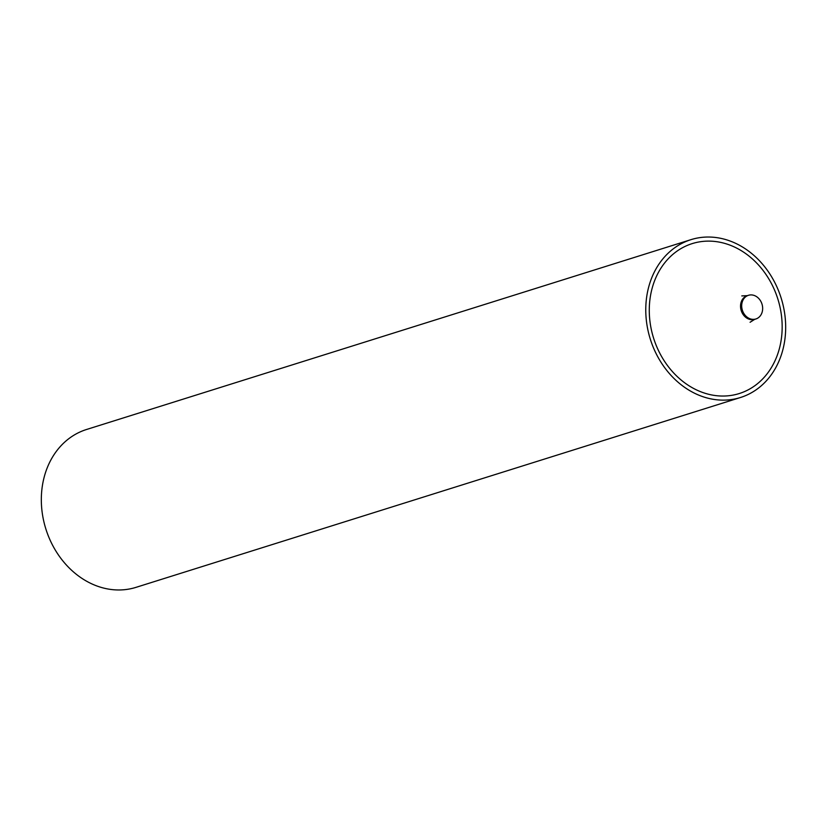<?xml version="1.0" encoding="UTF-8"?>
<svg xmlns="http://www.w3.org/2000/svg" width="827" height="827" viewBox="0 0 827 827"><rect width="100%" height="100%" fill="white"/><g stroke="black" fill="none" stroke-linecap="round" stroke-linejoin="round"><path stroke-width="1.24" d="M756.808 318.622A12.405 10.286 -107.4 0 1 755.888 318.974A12.405 10.286 -107.4 0 1 742.553 310.776A12.405 10.286 -107.4 0 1 747.525 295.652A12.405 10.286 -107.4 0 1 748.456 295.301A12.405 10.286 -107.4 0 1 761.791 303.488A12.405 10.286 -107.4 0 1 756.808 318.622M690.938 239.665L86.494 429.502A82.71 68.569 72.6 0 0 80.343 431.839A82.71 68.569 72.6 0 0 47.118 532.733A82.71 68.569 72.6 0 0 136.062 587.335L740.506 397.498A82.71 68.569 72.6 0 0 746.657 395.161A82.71 68.569 72.6 0 0 779.882 294.267A82.71 68.569 72.6 0 0 690.938 239.665A82.71 68.569 72.6 0 0 684.787 242.001A82.71 68.569 72.6 0 0 651.562 342.895A82.71 68.569 72.6 0 0 740.506 397.498M745.117 391.326A78.575 65.147 72.6 0 0 775.323 291.962A78.575 65.147 72.6 0 0 686.327 245.836A78.575 65.147 72.6 0 0 656.121 345.2A78.575 65.147 72.6 0 0 745.117 391.326M741.798 295.911L747.308 295.663A12.405 10.286 72.6 0 0 746.388 296.004A12.405 10.286 72.6 0 0 741.405 311.138A12.405 10.286 72.6 0 0 754.741 319.325L755.888 318.974M754.741 319.325L750.079 322.272M747.308 295.663L748.456 295.301"/></g></svg>
